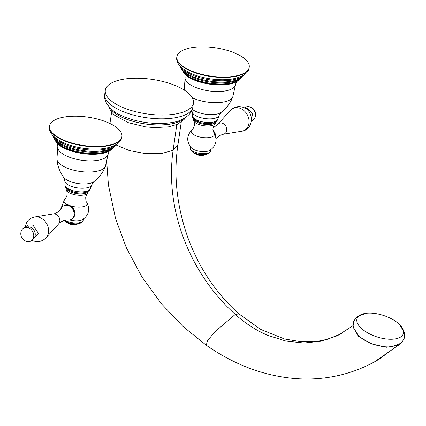 <?xml version="1.0" encoding="UTF-8"?>
<svg xmlns="http://www.w3.org/2000/svg" width="426" height="426" viewBox="0 0 426 426"><rect width="100%" height="100%" fill="white"/><g stroke="black" fill="none" stroke-linecap="round" stroke-linejoin="round"><path stroke-width="0.64" d="M88.203 191.311L88.06 192.328A11.017 4.319 -171.8 0 1 87.538 193.367A11.017 4.319 -171.8 0 1 86.521 194.134A11.017 4.319 8.2 0 1 75.322 194.826A11.017 4.319 8.2 0 1 66.456 190.331C66.722 189.911 67.974 195.188 65.998 197.643L64.725 199.139A11.763 4.611 8.2 0 0 67.931 204.847M66.397 188.17L66.254 189.187A11.017 4.319 8.2 0 0 66.456 190.331M66.456 188.233A11.017 4.319 8.2 0 0 74.72 193.239A11.017 4.319 8.2 0 0 86.728 192.712A11.017 4.319 -171.8 0 0 88.129 191.359M104.343 121.17A36.561 14.335 8.2 0 0 49.533 126.096A36.561 14.335 8.2 0 0 67.1 141.453A36.561 14.335 -171.8 0 0 121.911 136.522A36.561 14.335 -171.8 0 0 104.343 121.17M69.688 220.056A10.325 4.047 8.2 0 0 82.138 219.907A10.325 4.047 8.2 0 0 82.197 219.869M72.766 207.824L75.194 212.888L73.671 217.494M64.933 220.95A8.499 3.333 8.2 0 0 72.058 223.996A8.499 3.333 8.2 0 0 80.061 223.352A8.499 3.333 -171.8 0 0 80.354 223.176M67.665 222.771A5.623 2.205 8.2 0 0 77.218 224.151M77.191 224.188L77.266 224.145A5.314 2.082 -171.8 0 1 77.191 224.188A5.314 2.082 -171.8 0 1 77.079 224.252A5.314 2.082 8.2 0 1 72.154 224.667A5.314 2.082 8.2 0 1 67.681 222.814L67.622 222.755A5.314 2.082 8.2 0 0 67.681 222.814M71.131 219.528A7.812 6.363 61.4 0 0 73.959 212.318A7.812 6.363 61.4 0 0 68.421 205.556A7.812 6.363 -118.6 0 0 63.66 205.806L64.374 205.417A7.812 6.363 -118.6 0 1 69.14 205.162A7.812 6.363 61.4 0 1 74.678 211.93A7.812 6.363 61.4 0 1 71.85 219.14L71.131 219.528A7.812 6.363 61.4 0 1 67.803 220.125A7.812 6.363 61.4 0 1 67.771 220.125M63.66 205.806A7.812 6.363 -118.6 0 0 61.349 208.282A7.812 6.363 -118.6 0 0 61.339 208.309M28.345 227.708A7.423 6.044 61.4 0 1 33.755 235.834A7.423 6.044 61.4 0 1 28.068 241.585A7.812 7.812 0 0 1 21.769 230.019A7.423 6.044 -118.6 0 1 28.345 227.708M215.529 121.969L215.38 122.981A11.017 4.319 8.2 0 1 214.864 124.025A11.017 4.319 8.2 0 1 213.847 124.791A11.017 4.319 -171.8 0 1 202.648 125.484A11.017 4.319 -171.8 0 1 193.782 120.984A11.017 4.319 -171.8 0 1 193.58 119.839L193.724 118.827M193.782 118.891A11.017 4.319 -171.8 0 0 202.046 123.897A11.017 4.319 -171.8 0 0 214.054 123.364A11.017 4.319 8.2 0 0 215.455 122.012M194.426 72.106A36.561 14.335 8.2 0 0 249.231 67.18A36.561 14.335 8.2 0 0 231.669 51.823A36.561 14.335 -171.8 0 0 176.859 56.754A36.561 14.335 -171.8 0 0 194.426 72.106M209.523 150.527A10.325 4.047 -171.8 0 1 209.464 150.559A10.325 4.047 -171.8 0 1 200.161 151.368A10.325 4.047 -171.8 0 1 191.471 147.966C186.295 141.741 186.487 135.681 192.051 129.797C192.696 129.76 193.479 128.258 194.4 125.297C194.357 122.502 194.149 121.064 193.782 120.984M192.259 151.608A8.499 3.333 -171.8 0 0 199.384 154.654A8.499 3.333 -171.8 0 0 207.387 154.01A8.499 3.333 8.2 0 0 207.68 153.834M204.544 154.803A5.623 2.205 -171.8 0 1 194.991 153.429M204.517 154.846L204.592 154.798A5.314 2.082 8.2 0 1 204.517 154.846A5.314 2.082 8.2 0 1 204.405 154.91A5.314 2.082 -171.8 0 1 199.48 155.325A5.314 2.082 -171.8 0 1 195.007 153.472A5.314 2.082 -171.8 0 1 194.954 153.413L195.007 153.472M213.064 130.361A7.812 6.363 61.4 0 1 215.769 136.98M251.468 120.691A7.423 6.044 61.4 0 0 254.673 118.172A7.423 6.044 61.4 0 0 250.046 106.963A7.423 6.044 -118.6 0 0 248.374 106.606A7.423 6.044 -118.6 0 0 244.519 107.927M353.127 325.56L337.493 335.709L321.342 341.178L303.999 342.999L286.022 341.077L267.975 335.416C256.425 330.581 245.525 323.584 235.274 314.415C191.253 274.983 164.436 211.168 173.105 150.293L177.972 144.579L181.242 122.166M400.696 343.303L378.836 359.379C367.372 366.174 355.279 371.216 342.552 374.507C327.014 378.506 311.039 379.843 294.627 378.517C263.667 375.801 234.215 364.709 206.269 345.236L183.031 326.502L161.204 303.541L141.815 276.708L126.373 247.767L115.648 218.916L108.422 185.049L106.766 162.221M353.5 327.812L358.463 336.274L371.11 343.755L386.377 347.265L398.166 345.39M365.268 340.571A24.341 11.204 18.2 0 0 391.569 346.716L400.626 343.361L402.181 341.886L404.242 338.281L404.7 334.144L404.343 332.152L399.082 324.085A24.351 11.209 18.2 0 0 392.58 319.42A24.351 11.209 -161.8 0 0 366.19 313.286L357.174 316.667L355.705 318.057L353.623 321.662L353.143 325.789L353.521 327.898L358.83 335.965A24.341 11.204 18.2 0 0 365.268 340.571M366.19 313.286A24.351 11.209 -161.8 0 0 367.776 332.93A24.351 11.209 18.2 0 0 397.304 338.457A24.351 11.209 18.2 0 0 399.082 324.085M126.703 108.992A44.528 17.461 -171.8 0 1 105.307 90.285A44.528 17.461 -171.8 0 1 172.061 84.284A44.528 17.461 8.2 0 1 193.457 102.991A44.528 17.461 8.2 0 1 126.703 108.992M82.138 219.907L82.293 219.821C88.89 215.279 90.365 209.443 86.707 202.307A11.763 4.611 -171.8 0 1 85.504 205.838A11.763 4.611 8.2 0 1 70.524 205.833M65.056 185.113C64.624 187.2 66.834 189.288 71.696 191.391C78.65 194.054 88.997 193.388 90.355 188.761A12.817 5.027 -171.8 0 1 71.233 190.118A12.817 5.027 -171.8 0 1 65.056 185.113L64.864 181.071A13.584 5.325 8.2 0 0 71.408 186.375A13.584 5.325 -171.8 0 0 91.675 184.937L93.885 181.684A16.39 6.427 -171.8 0 1 70.764 181.737A16.39 6.427 8.2 0 1 63.666 177.328L64.864 181.071M63.666 177.328C59.725 171.966 57.478 165.922 56.924 159.207A24.617 9.649 8.2 0 0 68.778 168.696A24.617 9.649 -171.8 0 0 105.467 166.199C103.039 172.487 99.178 177.647 93.885 181.684M105.467 166.199L108.231 153.701A25.48 9.99 -171.8 0 1 69.997 157.412A25.48 9.99 8.2 0 1 57.803 146.438L56.924 159.207M55.726 141.352L58.522 144.558A29.431 11.539 8.2 0 0 69.172 150.287A29.431 11.539 -171.8 0 0 108.071 151.699L111.66 149.409M111.372 149.59A29.745 11.662 -171.8 0 1 69.071 149.947A29.745 11.662 8.2 0 1 55.95 141.602M53.404 137.321L57.265 142.886L61.845 146.07A30.603 11.997 8.2 0 0 68.783 149.191A30.603 11.997 -171.8 0 0 104.455 152.21L109.748 150.447L115.025 146.198M114.669 146.485A31.764 12.455 -171.8 0 1 68.421 147.918A31.764 12.455 8.2 0 1 53.665 137.694M52.19 134.866L57.286 141.325A32.52 12.753 8.2 0 0 68.203 146.959A32.52 12.753 -171.8 0 0 110.169 148.946L113.092 147.55L116.884 144.19M116.17 144.648A33.494 13.131 -171.8 0 1 67.942 145.58A33.494 13.131 8.2 0 1 52.744 135.511M49.475 126.495C48.447 131.927 52.861 137.225 62.728 142.39A34.511 13.531 8.2 0 0 67.633 144.409A34.511 13.531 -171.8 0 0 104.647 148.434C115.552 146.283 121.282 142.444 121.852 136.922A36.561 14.335 -171.8 0 1 67.042 141.847A36.561 14.335 8.2 0 1 49.475 126.495L49.533 126.096M83.507 219.065L83.347 220.199A10.325 4.047 -171.8 0 1 81.909 221.893A10.325 4.047 8.2 0 1 65.077 220.274M61.349 208.282C59.731 211.589 54.725 214.07 53.202 213.921A5.911 4.819 -118.6 0 1 55.545 214.161A5.911 4.819 61.4 0 1 59.539 218.501A5.911 4.819 61.4 0 1 58.644 223.911L46.056 237.783A12.322 10.038 61.4 0 0 47.914 226.515A12.322 10.038 61.4 0 0 39.597 217.468A12.322 10.038 -118.6 0 0 34.719 216.967L30.96 218.277L28.494 220.114L26.529 222.654L24.974 227.495M32.802 239.199A6.757 5.506 61.4 0 0 35.097 232.947A6.757 5.506 61.4 0 0 30.326 227.186A6.757 5.506 -118.6 0 0 26.343 227.335M214.864 124.025C214.725 123.551 212.036 128.258 213.24 131.171L214.033 132.965A11.763 4.611 8.2 0 1 212.83 136.496A11.763 4.611 -171.8 0 1 197.584 136.405A11.763 4.611 -171.8 0 1 192.051 129.797M192.382 115.771C191.95 117.853 194.16 119.946 199.022 122.049C205.976 124.711 216.323 124.046 217.681 119.418A12.817 5.027 -171.8 0 1 198.559 120.776A12.817 5.027 -171.8 0 1 192.382 115.771L191.966 110.169M192.19 111.729A13.584 5.325 -171.8 0 0 198.734 117.033A13.584 5.325 8.2 0 0 219.001 115.595L217.681 119.418M219.001 115.595L221.211 112.342A16.39 6.427 8.2 0 1 198.085 112.395A16.39 6.427 -171.8 0 1 192.291 109.317M192.328 97.783A24.617 9.649 -171.8 0 0 196.104 99.354A24.617 9.649 8.2 0 0 232.793 96.856L235.557 84.359A25.48 9.99 8.2 0 1 197.323 88.07A25.48 9.99 -171.8 0 1 185.129 77.09L184.272 90.088A24.617 9.649 -171.8 0 1 184.25 89.865M183.047 72.005L185.848 75.216A29.431 11.539 -171.8 0 0 196.498 80.94A29.431 11.539 8.2 0 0 235.397 82.356L238.986 80.067M238.698 80.248A29.745 11.662 8.2 0 1 196.397 80.605A29.745 11.662 -171.8 0 1 183.276 72.26M180.73 67.979L184.591 73.544L189.171 76.728A30.603 11.997 -171.8 0 0 196.104 79.843A30.603 11.997 8.2 0 0 231.781 82.868L237.08 81.105L242.351 76.856M241.995 77.143A31.764 12.455 8.2 0 1 195.747 78.576A31.764 12.455 -171.8 0 1 180.991 68.352M179.516 65.524L182.206 69.821L184.612 71.983A32.52 12.753 -171.8 0 0 195.529 77.617A32.52 12.753 8.2 0 0 237.495 79.603L244.204 74.843M243.496 75.306A33.494 13.131 8.2 0 1 195.268 76.238A33.494 13.131 -171.8 0 1 180.07 66.168M249.178 67.58A36.561 14.335 8.2 0 1 194.368 72.505A36.561 14.335 -171.8 0 1 176.801 57.148C175.784 62.606 180.203 67.904 190.055 73.048A34.511 13.531 -171.8 0 0 194.959 75.067A34.511 13.531 8.2 0 0 231.973 79.087C242.9 76.92 248.63 73.08 249.178 67.58L249.231 67.18M210.833 149.723L210.673 150.857A10.325 4.047 8.2 0 1 209.235 152.551A10.325 4.047 -171.8 0 1 197.446 152.923A10.325 4.047 -171.8 0 1 190.225 147.907L190.39 146.778M216.014 138.471L219.56 135.548L223.24 134.27A5.911 4.819 61.4 0 0 226.744 129.169A5.911 4.819 61.4 0 0 222.452 123.263A5.911 4.819 -118.6 0 0 217.798 124.28L230.386 110.403C233.986 106.804 238.219 105.77 243.086 107.309C254.615 110.669 253.997 129.722 241.723 131.219A12.322 10.038 61.4 0 0 249.029 120.59A12.322 10.038 61.4 0 0 240.078 108.284A12.322 10.038 -118.6 0 0 230.386 110.403M176.811 124.573L173.105 150.293L161.481 153.557L145.74 153.664L129.435 150.591L116.234 145.021M341.45 333.691L327.706 339.197L318.584 341.13L301.342 341.769L284.435 338.963L260.872 329.49L238.938 313.93L235.274 314.415L214.826 331.886L207.441 340.768L206.269 345.236M109.77 107.597A39.155 15.352 -171.8 0 0 127.688 119.647A39.155 15.352 8.2 0 0 184.293 118.332M109.855 107.682A39.155 15.352 8.2 0 0 127.699 119.594A39.155 15.352 8.2 0 0 184.186 118.396M192.914 106.772A44.528 17.461 8.2 0 1 126.16 112.773A44.528 17.461 -171.8 0 1 104.764 94.071C102.767 102.597 112.97 112.097 120.585 115.153A40.411 15.842 8.2 0 0 127.337 118.002A40.411 15.842 8.2 0 0 171.779 122.528C179.948 121.745 192.419 115.515 192.914 106.772L193.457 102.991M86.707 202.307C86.105 202.089 85.775 200.433 85.727 197.329C86.558 194.661 87.16 193.34 87.538 193.367M90.355 188.761L91.675 184.937M57.531 143.541L57.803 146.438M108.231 153.701L109.306 151.001M121.852 136.922L121.911 136.522M60.428 209.72L64.725 199.139M83.347 220.199L81.361 222.729L78.054 223.709L75.455 223.858L72.393 223.613L68.336 222.644L64.315 220.455M67.803 220.125C64.193 219.688 59.384 222.51 58.644 223.911M53.202 213.921L34.719 216.967M31.923 240.259L33.356 240.882C38.223 242.421 42.456 241.388 46.056 237.783M25.001 227.489L27.216 225.567L28.904 224.917L33.004 225.168L38.431 233.384L31.945 240.237M221.211 112.342C226.504 108.305 230.365 103.145 232.793 96.856M236.632 81.659L235.557 84.359M185.129 77.09L184.857 74.199M176.801 57.148L176.859 56.754M214.033 132.965C217.691 140.095 216.216 145.937 209.613 150.479L209.464 150.559M210.673 150.857L208.687 153.387C201.248 156.379 190.113 152.998 190.225 147.907M213.16 127.395L214.683 126.703L217.798 124.28M223.24 134.27L241.723 131.219M251.473 120.654L252.458 113.588L247.458 108.374L244.551 107.948M254.673 118.172A7.812 7.812 0 0 0 248.374 106.606M111.612 112.134L109.961 123.508M238.938 313.93C216.147 293.392 199.187 268.146 188.063 238.193C176.721 206.104 173.355 174.9 177.972 144.579M399.764 344.293L374.614 361.791M185.273 117.736L184.032 119.589L177.456 124.296L168.456 126.852L154.308 127.624L145.287 126.799L128.476 122.715L114.738 115.324L111.495 111.985L109.668 108.88L108.997 106.745M104.764 94.071L105.307 90.285"/></g></svg>
